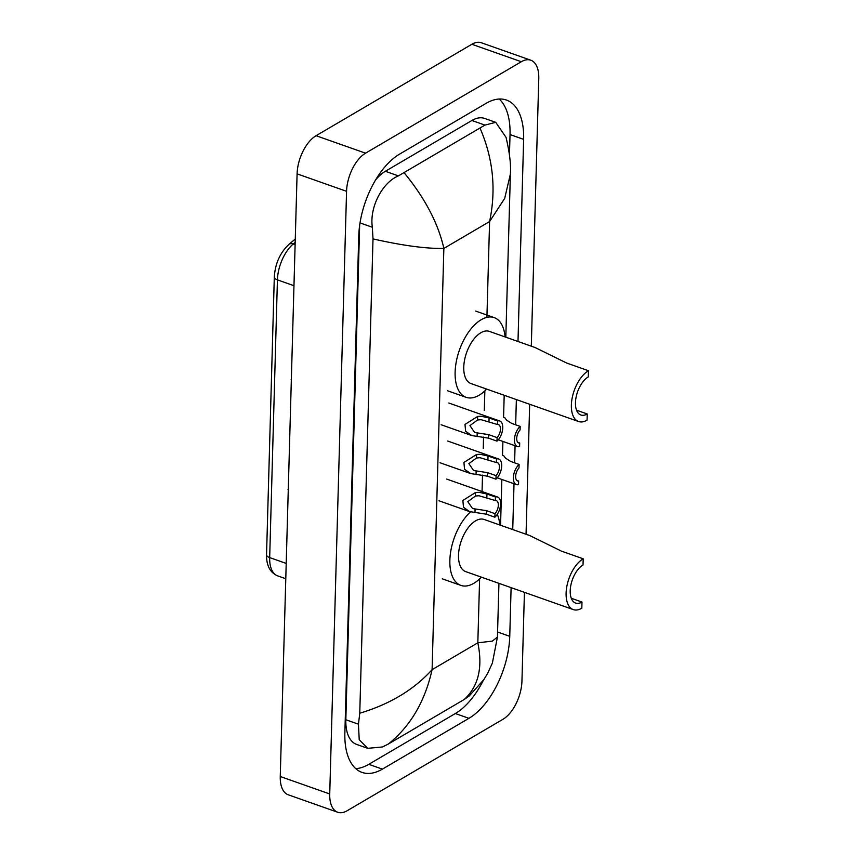 <?xml version="1.0" encoding="UTF-8"?>
<svg xmlns="http://www.w3.org/2000/svg" width="855" height="855" viewBox="0 0 855 855"><rect width="100%" height="100%" fill="white"/><g stroke="black" fill="none" stroke-linecap="round" stroke-linejoin="round"><path stroke-width="1.28" d="M524.425 592.344L521.945 681.136A30.727 16.01 -70.6 0 1 502.954 719.29L347.183 810.722A30.727 16.01 -70.6 0 1 337.714 812.25L288.253 794.797A30.727 16.01 -70.6 0 1 280.258 776.511L297.091 173.864A30.727 16.01 -70.6 0 1 316.072 135.71L471.853 44.278A30.727 16.01 -70.6 0 1 481.312 42.75L530.784 60.203A30.727 16.01 -70.6 0 1 538.778 78.489L531.297 346.19M337.714 812.25A30.727 16.01 -70.6 0 1 329.731 793.964L346.564 191.317A30.727 16.01 -70.6 0 1 365.545 153.173L521.326 61.731A30.727 16.01 -70.6 0 1 530.784 60.203M529.673 404.265L526.049 534.257M517.991 341.487L523.634 139.365A66.07 34.424 109.4 0 0 506.449 100.056A66.07 34.424 109.4 0 0 486.11 103.327L399.574 154.124A66.07 34.424 109.4 0 0 358.747 236.151L344.864 733.088A66.07 34.424 109.4 0 0 362.05 772.407A66.07 34.424 109.4 0 0 382.388 769.126L468.935 718.328A66.07 34.424 109.4 0 0 509.751 636.312L511.108 587.642M512.733 529.555L514.015 483.748M514.603 462.833L515.073 445.722M515.661 424.807L516.367 399.574M509.462 154.691L510.029 134.566A66.07 34.424 109.4 0 0 499.16 99.03M355.733 768.624A66.07 34.424 109.4 0 0 368.783 764.327L455.33 713.53A66.07 34.424 109.4 0 0 483.257 680.484M359.645 225.431L345.837 719.739A41.489 21.61 109.4 0 0 356.631 744.416L367.703 748.328L359.218 739.735L358.459 724.185L359.763 713.22L373.004 238.908L372.331 227.248C369.307 206.696 382.848 182.126 398.398 175.895L484.935 125.097L495.74 122.34L506.053 137.399C509.687 152.949 511.13 165.207 510.36 174.196L504.696 198.371L489.594 221.563C496.317 189.564 493.164 158.517 480.147 128.432M495.74 122.34L484.667 118.439A41.489 21.61 109.4 0 0 471.896 120.491L385.349 171.289A41.489 21.61 109.4 0 0 375.612 179.935M359.763 713.22C389.923 704.178 414.034 689.664 432.096 669.657C424.967 701.528 410.389 726.312 388.352 744.021L382.442 746.971L367.703 748.328M497.439 637.05L492.362 663.095L487.532 673.59L483.812 679.672L469.181 696.002L464.19 699.508C478.405 686.458 482.947 667.563 477.827 642.81L492.32 641.122L497.439 637.061L498.935 583.345M388.352 744.021L464.19 699.508M404.308 172.956C425.085 198.339 438.262 223.497 443.863 248.41C426.346 248.784 402.737 245.62 373.004 238.908M292.592 324.943A6.145 2.757 -178.4 0 0 292.87 325.039L293.447 304.455M287.996 489.68A6.145 2.757 -178.4 0 0 288.263 489.765L288.84 469.181M286.457 544.592A6.145 2.757 -178.4 0 0 286.735 544.678L287.301 524.094M291.063 379.855A6.145 2.757 -178.4 0 0 291.331 379.951L291.908 359.367M289.524 434.768A6.145 2.757 -178.4 0 0 289.802 434.864L290.369 414.269M573.299 609.594A27.659 14.407 -70.6 0 0 581.817 608.215L581.988 602.038A20.744 10.805 -70.6 0 1 575.607 603.074A20.744 10.805 -70.6 0 1 570.819 585.386A20.744 10.805 -70.6 0 1 583.024 564.973L583.196 558.796L561.372 551.101L529.897 535.615L484.112 519.455A27.659 14.407 109.4 0 0 475.604 520.834A27.659 14.407 109.4 0 0 459.327 548.044A27.659 14.407 109.4 0 0 465.708 571.621L573.299 609.594A27.659 14.407 -70.6 0 1 566.918 586.017A27.659 14.407 -70.6 0 1 583.196 558.796M581.988 602.038L571.279 598.265M497.3 514.315A42.258 22.016 -70.6 0 1 499.812 524.991M481.397 577.157A42.258 22.016 -70.6 0 1 473.852 583.292A42.258 22.016 -70.6 0 1 460.845 585.386A42.258 22.016 -70.6 0 1 450.382 553.762A42.258 22.016 -70.6 0 1 470.496 511.889M578.557 421.515A27.659 14.407 -70.6 0 0 587.075 420.147L587.246 413.97A20.744 10.805 -70.6 0 1 580.855 414.996A20.744 10.805 -70.6 0 1 576.067 397.319A20.744 10.805 -70.6 0 1 588.283 376.905L588.454 370.728L566.63 363.022L535.145 347.547L489.37 331.387A27.659 14.407 109.4 0 0 480.852 332.755A27.659 14.407 109.4 0 0 464.575 359.976A27.659 14.407 109.4 0 0 470.955 383.553L578.557 421.515A27.659 14.407 -70.6 0 1 572.177 397.949A27.659 14.407 -70.6 0 1 588.454 370.728M587.246 413.97L576.537 410.197M486.655 389.089A42.258 22.016 -70.6 0 1 479.11 395.224A42.258 22.016 -70.6 0 1 466.103 397.319A42.258 22.016 -70.6 0 1 456.356 361.302A42.258 22.016 -70.6 0 1 481.215 319.717A42.258 22.016 -70.6 0 1 494.222 317.622A42.258 22.016 -70.6 0 1 505.059 336.923M519.113 464.425L519.006 467.963A7.684 4.008 109.4 0 0 515.704 475.519A7.684 4.008 109.4 0 0 517.638 480.959A7.684 4.008 109.4 0 0 518.643 481.066L518.547 484.603A11.521 6.006 109.4 0 1 516.356 484.582A11.521 6.006 109.4 0 1 513.513 475.861A11.521 6.006 109.4 0 1 519.113 464.425L510.627 461.433L505.487 458.12L503.691 455.672M518.643 481.066L516.783 480.403M520.171 426.399L520.075 429.937A7.684 4.008 109.4 0 0 516.762 437.493A7.684 4.008 109.4 0 0 518.696 442.933A7.684 4.008 109.4 0 0 519.712 443.04L519.605 446.577A11.521 6.006 109.4 0 1 517.425 446.556A11.521 6.006 109.4 0 1 514.582 437.835A11.521 6.006 109.4 0 1 520.171 426.399L511.685 423.407L506.545 420.094L504.76 417.646M519.712 443.04L517.852 442.377M495.344 500.56L478.992 495.75L475.444 496.018L467.813 501.661L472.526 508.554L486.495 510.659L494.97 513.652A7.684 4.008 109.4 0 0 498.283 506.107A7.684 4.008 109.4 0 0 496.349 500.667A7.684 4.008 109.4 0 0 495.344 500.56L495.44 497.022L486.955 494.03L479.078 492.32L475.551 492.491L462.865 500.464L463.496 507.314L469.619 511.6L439 500.795M495.44 497.022A11.521 6.006 109.4 0 1 497.631 497.044A11.521 6.006 109.4 0 1 500.464 505.765A11.521 6.006 109.4 0 1 494.874 517.2L486.399 514.208L469.619 511.6M494.874 517.2L494.97 513.652M496.402 462.534L480.05 457.724L476.513 457.991L468.882 463.634L473.585 470.528L487.553 472.633L496.039 475.626A7.684 4.008 109.4 0 0 499.352 468.08A7.684 4.008 109.4 0 0 497.407 462.641A7.684 4.008 109.4 0 0 496.402 462.534L496.499 458.996L488.023 456.004L480.147 454.294L476.609 454.465L463.923 462.437L464.554 469.288L470.688 473.574L440.069 462.769M496.499 458.996A11.521 6.006 109.4 0 1 498.689 459.017A11.521 6.006 109.4 0 1 501.532 467.738A11.521 6.006 109.4 0 1 495.943 479.174L487.457 476.182L470.688 473.574M495.943 479.174L496.039 475.626M497.46 424.508L481.109 419.698L477.571 419.965L469.94 425.608L474.653 432.502L488.622 434.607L497.097 437.6A7.684 4.008 109.4 0 0 500.41 430.054A7.684 4.008 109.4 0 0 498.476 424.614A7.684 4.008 109.4 0 0 497.46 424.508L497.567 420.97L489.081 417.977L481.205 416.267L477.667 416.438L464.992 424.411L465.622 431.262L471.746 435.548L441.127 424.743M497.567 420.97A11.521 6.006 109.4 0 1 499.748 420.991A11.521 6.006 109.4 0 1 502.59 429.712A11.521 6.006 109.4 0 1 497.001 441.148L488.515 438.155L471.746 435.548M497.001 441.148L497.097 437.6M486.912 317.355L489.594 221.563L443.863 248.41L432.096 669.657L477.827 642.81L479.612 578.931M484.86 390.863L484.315 410.432M483.567 437.097L483.257 448.458M482.509 475.124L482.049 491.55M521.326 61.731L471.853 44.278M365.545 153.173L316.072 135.71M346.564 191.317L297.091 173.864M329.731 793.964L280.258 776.511M510.029 134.566L523.634 139.365M497.578 632.016L509.751 636.312M455.33 713.53L468.935 718.328M368.783 764.327L382.388 769.126M345.837 719.739L358.459 724.185M360.019 222.899L372.331 227.248M385.349 171.289L398.398 175.895M471.896 120.491L484.935 125.097M286.211 563.424L269.678 557.588A7.684 3.441 -178.4 0 1 266.546 554.703L274.305 276.988A7.684 3.441 1.6 0 0 277.426 279.874L269.678 557.588A30.727 16.01 109.4 0 0 277.672 575.875C270.073 572.615 266.365 565.561 266.546 554.703M274.305 276.988C275.182 263.629 280.034 252.781 288.883 244.434A7.684 4.895 49.8 0 1 293.244 243.996A30.727 16.01 109.4 0 0 277.426 279.874L293.96 285.709M295.178 242.36L293.244 243.996L295.114 244.658M474.985 512.701L475.081 509.174M475.444 496.018L475.551 492.491M486.858 497.567L486.955 494.03M486.399 514.208L486.495 510.659M476.043 474.675L476.139 471.148M476.513 457.991L476.609 454.465M487.927 459.541L488.023 456.004M487.457 476.182L487.553 472.633M477.101 436.649L477.208 433.122M477.571 419.965L477.667 416.438M488.985 421.515L489.081 417.977M488.515 438.155L488.622 434.607M500.56 525.259L501.842 479.452M502.516 455.255L502.9 441.426M503.574 417.229L504.194 395.277M505.818 337.191L510.371 174.196M288.883 244.434L295.274 239.026M277.672 575.875L285.784 578.739M460.845 585.386L442.302 578.835M494.222 317.622L475.669 311.081M466.103 397.319L447.55 390.767M516.356 484.582L497.236 477.827M517.425 446.556L498.294 439.801M497.631 497.044L446.673 479.067M498.689 459.017L447.731 441.041M499.748 420.991L448.8 403.015"/></g></svg>
